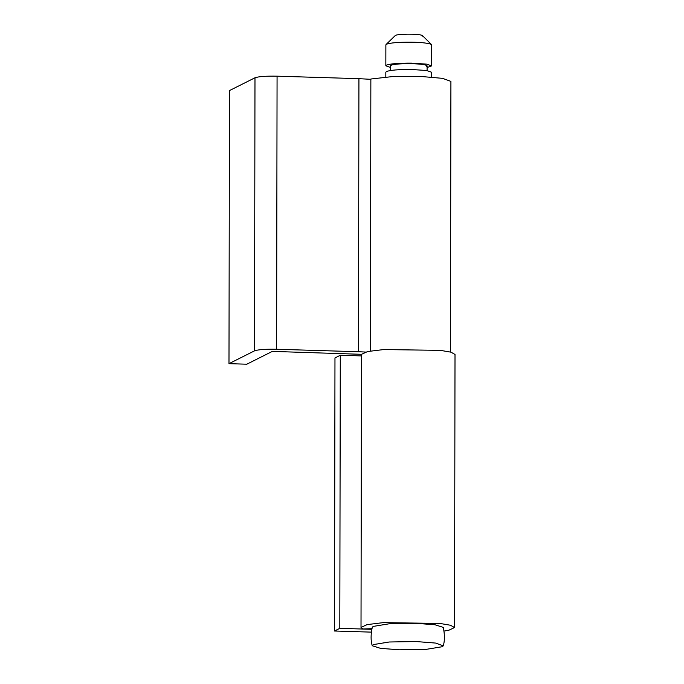 <?xml version="1.0" encoding="UTF-8"?>
<svg xmlns="http://www.w3.org/2000/svg" width="684" height="684" viewBox="0 0 684 684"><rect width="100%" height="100%" fill="white"/><g stroke="black" fill="none" stroke-linecap="round" stroke-linejoin="round"><path stroke-width="1.03" d="M390.419 67.46L385.836 65.801L385.87 44.862L386.494 44.229C390.273 42.81 398.592 42.126 411.443 42.177C420.104 42.314 426.44 42.93 430.45 44.041L431.715 44.947L431.681 65.878L427.09 67.528M386.041 44.528L395.429 35.397C397.9 33.884 417.856 33.678 421.806 35.286L422.19 36.209M385.836 65.801L386.46 65.16C390.239 63.74 398.558 63.056 411.4 63.108L426.542 64.134L431.681 65.878M390.41 70.529L390.419 65.809L390.923 65.296C393.941 64.159 400.593 63.612 410.879 63.655C422.575 64.005 427.816 64.912 426.594 66.382M385.819 77.018L385.827 72.171L386.451 71.538C390.231 70.119 398.541 69.426 411.392 69.477L426.534 70.503L431.664 72.248L431.655 77.104M372.25 645.739C370.694 640.737 370.711 634.581 372.284 627.262L373.233 626.407L389.179 623.791L416.009 623.321L434.956 624.757L443.266 627.39C444.822 634.709 444.805 640.865 443.241 645.858L442.283 646.713L426.346 649.33L399.507 649.8L380.56 648.364L372.25 645.739L373.199 644.619L389.145 642.002L415.983 641.532L435.674 643.08L443.241 645.858M370.377 351.029L370.856 79.019L392.043 76.634L421.258 76.497L442.497 78.335L450.91 81.387L450.431 352.038M365.461 352.046L358.45 351.738L358.929 78.669L370.856 79.318M358.929 78.669L277.071 76.18C265.99 75.984 258.629 76.514 254.987 77.779L229.465 90.587L228.986 363.666L246.821 364.204L272.343 351.388L361.494 354.321L367.659 351.525L383.733 349.558L440.334 350.353L450.978 352.174L455.014 354.457M358.45 351.738L276.601 349.259L277.071 76.18M228.986 363.666L254.508 350.849C258.15 349.584 265.512 349.054 276.601 349.259M371.805 629.314L339.811 628.339L334.502 631.007L371.352 632.127M444.019 631.067L448.952 630.195L454.535 627.536L450.499 625.253L439.863 623.432L383.254 622.637L367.18 624.603L361.015 627.382L362.965 628.989L371.942 628.681M361.485 355.911L340.29 355.27L334.972 357.937L334.502 631.007M340.29 355.27L339.811 628.339M254.508 350.849L254.987 77.779M431.544 44.614L422.464 35.628M427.098 65.869L427.09 70.589M454.535 627.544L455.014 354.466M361.015 627.382L361.494 354.303"/></g></svg>

